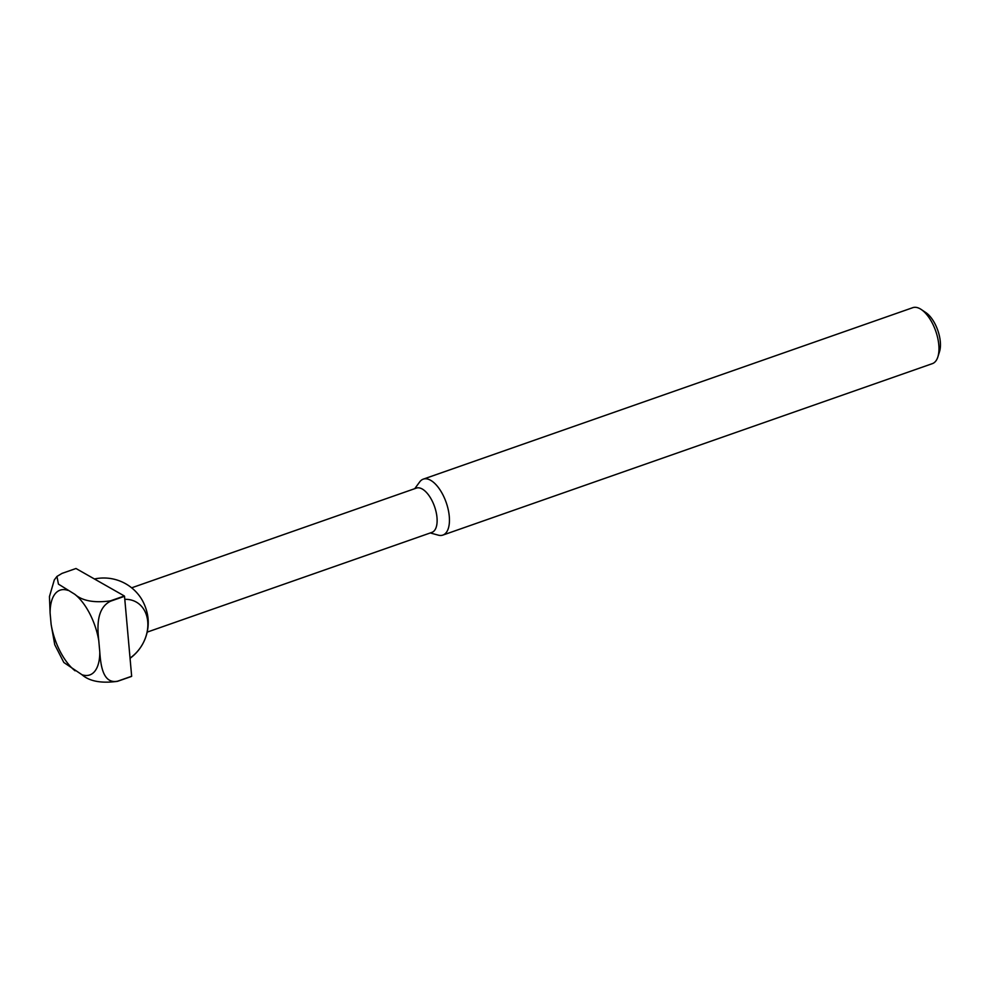 <?xml version="1.0" encoding="UTF-8"?>
<svg xmlns="http://www.w3.org/2000/svg" width="989" height="989" viewBox="0 0 989 989"><rect width="100%" height="100%" fill="white"/><g stroke="black" fill="none" stroke-linecap="round" stroke-linejoin="round"><path stroke-width="1.48" d="M110.36 600.879A62.703 29.46 70.7 0 1 110.533 601.201C95.97 608.359 97.454 628.324 98.776 640.674L99.79 652.085C100.693 664.559 102.72 684.326 117.666 681.174L131.661 676.266A62.703 29.46 70.7 0 1 131.537 676.427L117.543 681.322C101.373 683.535 89.517 681.347 81.988 674.733L63.84 662.494L54.741 644.692L51.131 624.43L50.105 613.032L49.45 596.565L54.308 579.913L56.954 576.439L58.45 584.128L74.805 594.29C82.322 600.892 94.165 603.092 110.36 600.879L124.354 595.984A62.703 29.46 70.7 0 1 124.527 596.305L131.661 676.266M110.533 601.201L124.527 596.305M56.954 576.439L61.998 573.397L75.992 568.502L124.354 595.984M414.75 488.665L419.695 481.915A29.645 13.933 70.7 0 1 423.255 479.146L912.773 307.678A29.645 13.933 70.7 0 1 921.278 309.52L925.927 312.648A24.342 11.435 70.7 0 1 939.55 351.54L937.869 356.881A29.645 13.933 70.7 0 1 932.38 363.631L442.849 535.098A29.645 13.933 70.7 0 1 438.337 535.16L430.264 532.96M921.278 309.52A29.645 13.933 70.7 0 1 937.869 356.881M423.255 479.146A29.645 13.933 70.7 0 1 446.2 502.511A29.645 13.933 70.7 0 1 442.849 535.098M131.648 587.825L416.381 488.096A23.464 11.027 70.7 0 1 434.554 506.591A23.464 11.027 70.7 0 1 431.896 532.391L147.163 632.132M94.437 578.985A44.468 44.468 0 0 1 140.141 596.886A23.464 11.027 70.7 0 1 148.152 619.744A44.468 44.468 0 0 1 130.066 658.315M124.799 599.346A33.787 26.258 -60.4 0 1 147.732 621.587A33.787 26.258 -60.4 0 1 130.041 658.056M74.805 594.29A44.913 21.103 70.7 0 1 98.776 640.674M99.79 652.085A44.913 21.103 70.7 0 1 81.988 674.733M50.105 613.032A44.913 21.103 70.7 0 1 67.907 590.371M75.09 670.814A44.913 21.103 70.7 0 1 51.131 624.43"/></g></svg>
